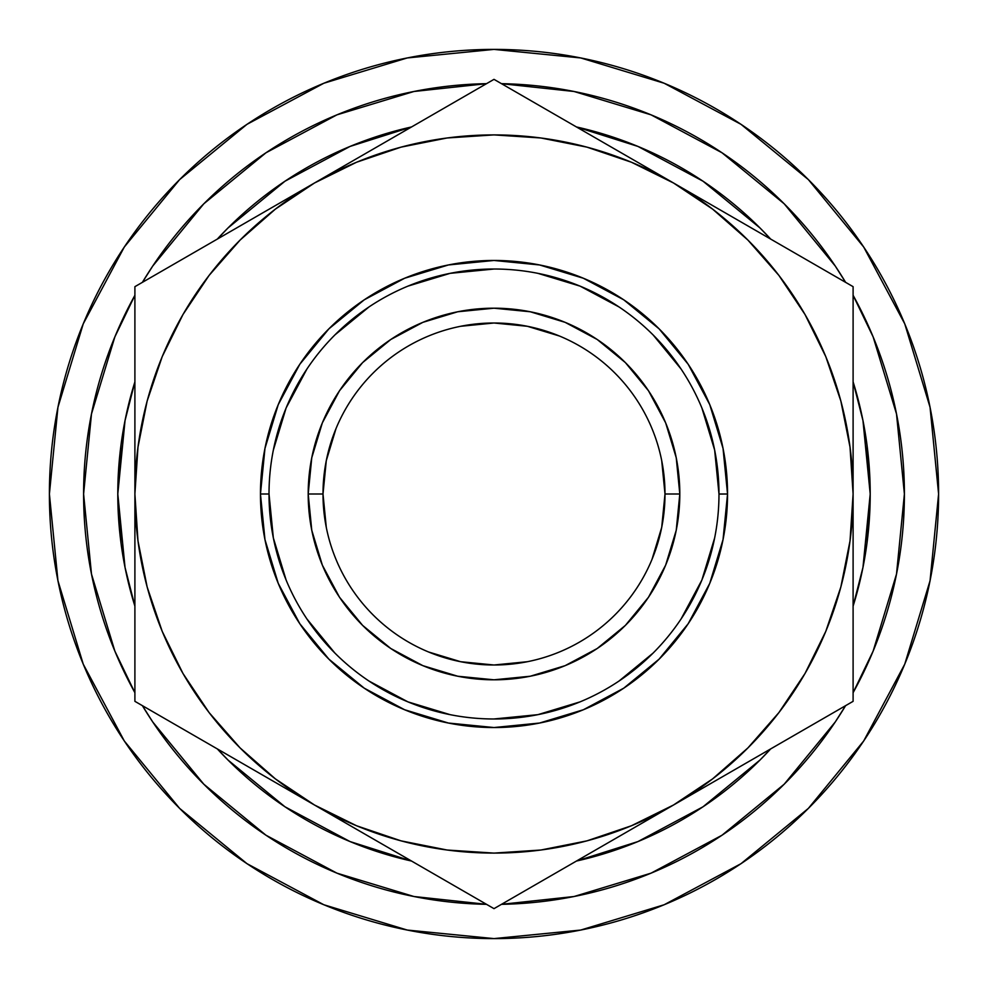 <?xml version="1.0" encoding="UTF-8"?>
<svg xmlns="http://www.w3.org/2000/svg" width="988" height="988" viewBox="0 0 988 988"><rect width="100%" height="100%" fill="white"/><g stroke="black" fill="none" stroke-linecap="round" stroke-linejoin="round"><path stroke-width="1.48" d="M269.02 493.926L269.02 494A224.98 224.98 0 0 1 494 269.02A224.98 224.98 0 0 1 718.98 494A224.98 224.98 0 0 0 494 269.02A224.98 224.98 0 0 0 269.02 494L260.462 494A233.538 233.538 0 0 1 494 260.462A233.538 233.538 0 0 1 727.539 494L718.98 494L714.657 450.108L701.863 407.908M651.981 559.443L661.713 527.357L664.998 494A170.998 170.998 0 0 0 494 323.002A170.998 170.998 0 0 0 323.002 494L308.194 494A185.806 185.806 0 0 1 494 308.194A185.806 185.806 0 0 1 679.806 494L664.998 494A170.998 170.998 0 0 1 494 664.998A170.998 170.998 0 0 1 323.002 494A170.998 170.998 0 0 1 494 323.002A170.998 170.998 0 0 1 664.998 494L661.713 460.643M863.673 246.988L808.382 179.618L741.012 124.327L808.382 179.618L863.673 246.988L808.382 179.618L863.673 246.988L904.761 323.854L930.054 407.266L938.6 494A444.6 444.6 0 0 1 494 938.6A444.6 444.6 0 0 1 49.4 494A444.6 444.6 0 0 1 494 49.4A444.6 444.6 0 0 1 938.6 494L930.054 580.734L904.761 664.146L863.673 741.012L808.382 808.382L863.673 741.012L808.382 808.382L741.012 863.673L808.382 808.382L863.673 741.012M866.982 543.091L870.206 494L862.969 420.604L853.101 381.85A376.206 376.206 0 0 1 853.101 606.138L862.969 567.396L870.206 494L866.982 444.909M770.665 748.929A376.206 376.206 0 0 1 576.436 861.054L637.964 841.566L703.011 806.801L760.019 760.019L770.665 748.916M411.564 861.054A376.206 376.206 0 0 1 217.335 748.929L227.981 760.019L284.989 806.801L350.036 841.566L411.564 861.054M121.018 444.909L117.794 494A376.206 376.206 0 0 1 134.899 381.862L125.031 420.604L117.794 494L125.031 567.396L134.899 606.15A376.206 376.206 0 0 1 117.794 494L121.018 543.091M904.403 494A410.403 410.403 0 0 1 853.101 692.687L873.157 651.055L896.511 574.065L904.403 494L896.511 413.935L873.157 336.945L853.101 295.301A410.403 410.403 0 0 1 904.403 494M835.231 722.006L845.617 705.642A410.403 410.403 0 0 1 501.484 904.329L574.065 896.511L651.055 873.157L722.006 835.231L784.2 784.2L835.231 722.006L784.336 784.052M265.994 835.231L336.945 873.157L413.935 896.511L486.516 904.329A410.403 410.403 0 0 1 142.383 705.642L152.77 722.006L203.8 784.2L265.883 835.156M134.899 692.687A410.403 410.403 0 0 1 134.899 295.313L114.843 336.945L91.489 413.935L83.597 494L91.489 574.065L114.843 651.055L134.899 692.699M783.768 784.633L784.521 783.867M641.496 876.974L652.512 872.552M266.513 835.576L263.635 833.65M269.366 837.466L265.105 834.638M152.77 265.994L142.383 282.358A410.403 410.403 0 0 1 486.516 83.671L413.935 91.489L336.945 114.843L265.994 152.77L203.8 203.8L152.77 265.994L203.8 203.8M722.006 152.77L651.055 114.843L574.065 91.489L501.484 83.671A410.403 410.403 0 0 1 845.617 282.358L835.231 265.994L784.2 203.8L722.006 152.77L784.2 203.8M265.797 835.107L203.8 784.2M217.335 239.071A376.206 376.206 0 0 1 411.564 126.946L350.036 146.434L284.989 181.199L227.981 227.981L217.335 239.084M576.436 126.946A376.206 376.206 0 0 1 770.665 239.071L760.019 227.981L703.011 181.199L637.964 146.434L576.436 126.946M134.899 548.019L134.899 494L137.974 540.868L147.138 586.946L162.23 631.418L183.015 673.544L209.11 712.607L240.084 747.916L275.393 778.89L314.456 804.985L356.582 825.77L401.054 840.862L364.053 828.759M853.101 439.981L853.101 494L850.026 447.132L840.862 401.054L825.77 356.582L804.985 314.456L778.89 275.393L747.916 240.084L712.607 209.11L673.544 183.015L631.418 162.23L586.946 147.138L540.868 137.974L494 134.899L447.132 137.974L401.054 147.138L356.582 162.23L314.456 183.015L275.393 209.11L240.084 240.084L209.11 275.393L183.015 314.456L162.23 356.582L147.138 401.054L159.241 364.053M586.946 147.138L623.947 159.241M401.054 840.862L447.132 850.026L494 853.101L540.868 850.026L586.946 840.862L631.418 825.77L673.544 804.985L712.607 778.89L747.916 747.916L778.89 712.607L804.985 673.544L825.77 631.418L840.862 586.946L828.759 623.947M804.701 729.268L766.083 751.559M747.089 762.526L720.734 777.754M826.437 716.72L810.333 726.019M853.101 600.729L853.101 635.716M853.101 548.118L853.101 578.672M388.012 847.457L361.299 832.044M445.637 880.728L407.229 858.56M467.336 893.263L451.232 883.964M599.988 847.457L581.03 858.411M542.363 880.728L536.892 883.89M840.862 586.946L850.026 540.868L853.101 494A359.101 359.101 0 0 1 314.456 804.985L494 908.651L626.701 832.044M134.899 600.605L134.899 585.501M134.899 671.346L134.899 651.957M240.911 762.526L221.917 751.559M183.299 729.268L177.791 726.081M147.138 401.054L137.974 447.132L134.899 494L134.899 701.332L267.983 778.161M134.899 387.271L134.899 339.749M134.899 439.833L134.899 409.316M240.899 225.474L267.155 210.308M183.286 258.733L221.67 236.577M161.563 271.28L177.667 261.981M445.576 107.309L451.022 104.16M388 140.543L406.587 129.811M314.456 804.985A359.101 359.101 0 0 1 314.456 183.015L134.899 286.668L134.899 701.332L494 908.651L853.101 701.332L853.101 286.668L494 79.349L360.916 156.19M600 140.543L626.688 155.956M542.424 107.309L581.018 129.589M520.664 94.737L536.768 104.036M804.714 258.733L810.234 261.931M747.101 225.474L765.675 236.194M673.544 183.015A359.101 359.101 0 0 1 853.101 494L853.101 286.668L494 79.349L314.456 183.015A359.101 359.101 0 0 1 673.544 183.015L720.017 209.839M853.101 387.481L853.101 402.499M853.101 315.876L853.101 336.044M718.98 494.074L727.539 494A233.538 233.538 0 0 1 494 727.539A233.538 233.538 0 0 1 260.462 494L264.957 448.441L278.246 404.635L299.821 364.251L328.868 328.868L364.251 299.821L404.635 278.246L448.441 264.957L494 260.462L539.559 264.957L583.365 278.246L623.749 299.821L659.132 328.868L688.179 364.251L709.755 404.635L723.043 448.441L727.539 494L723.043 539.559L709.755 583.365L688.179 623.749L659.132 659.132L623.749 688.179L583.365 709.755L539.559 723.043L494 727.539L448.441 723.043L404.635 709.755L364.251 688.179L328.868 659.132L299.821 623.749L278.246 583.365L264.957 539.559L260.462 494L269.02 494L273.343 537.892L286.137 580.092M314.456 183.015L134.899 286.668L134.899 494M673.544 804.985L853.101 701.332L853.101 494M336.019 428.557L326.287 460.643L323.002 494L326.287 527.357M428.557 651.981L460.643 661.713L494 664.998L527.357 661.713M559.443 336.019L527.357 326.287L494 323.002L460.643 326.287M246.988 124.327L179.618 179.618L246.988 124.327L179.618 179.618L124.327 246.988L179.618 179.618L246.988 124.327L323.854 83.239L407.266 57.946L494 49.4L580.734 57.946L664.146 83.239L741.012 124.327L808.382 179.618L741.012 124.327M124.327 741.012L179.618 808.382L124.327 741.012L179.618 808.382L246.988 863.673L179.618 808.382L124.327 741.012L83.239 664.146L57.946 580.734L49.4 494L57.946 407.266L83.239 323.854L124.327 246.988L179.618 179.618L124.327 246.988M741.012 863.673L808.382 808.382L741.012 863.673L664.146 904.761L580.734 930.054L494 938.6L407.266 930.054L323.854 904.761L246.988 863.673L179.618 808.382L246.988 863.673M306.885 618.933L334.907 653.093M368.944 681.028L407.908 701.863L450.108 714.657M493.926 718.98L537.892 714.657L580.092 701.863M618.933 681.115L653.093 653.093M681.028 619.056L701.863 580.092L714.657 537.892M681.115 369.067L653.093 334.907M619.056 306.972L580.092 286.137L537.892 273.343M494.074 269.02L450.108 273.343L407.908 286.137M369.067 306.885L334.907 334.907M306.972 368.944L286.137 407.908L273.343 450.108M308.194 494L311.763 457.753L322.335 422.889L339.502 390.766L362.608 362.608L390.766 339.502L422.889 322.335L457.753 311.763L494 308.194L530.247 311.763L565.111 322.335L597.234 339.502L625.392 362.608L648.499 390.766L665.665 422.889L676.237 457.753L679.806 494L676.237 530.247L665.665 565.111L648.499 597.234L625.392 625.392L597.234 648.499L565.111 665.665L530.247 676.237L494 679.806L457.753 676.237L422.889 665.665L390.766 648.499L362.608 625.392L339.502 597.234L322.335 565.111L311.763 530.247L308.194 494L323.002 494A170.998 170.998 0 0 0 494 664.998A170.998 170.998 0 0 0 664.998 494L679.806 494A185.806 185.806 0 0 1 494 679.806A185.806 185.806 0 0 1 308.194 494M718.98 494A224.98 224.98 0 0 1 494 718.98A224.98 224.98 0 0 1 269.02 494A224.98 224.98 0 0 0 494 718.98A224.98 224.98 0 0 0 718.98 494"/></g></svg>

